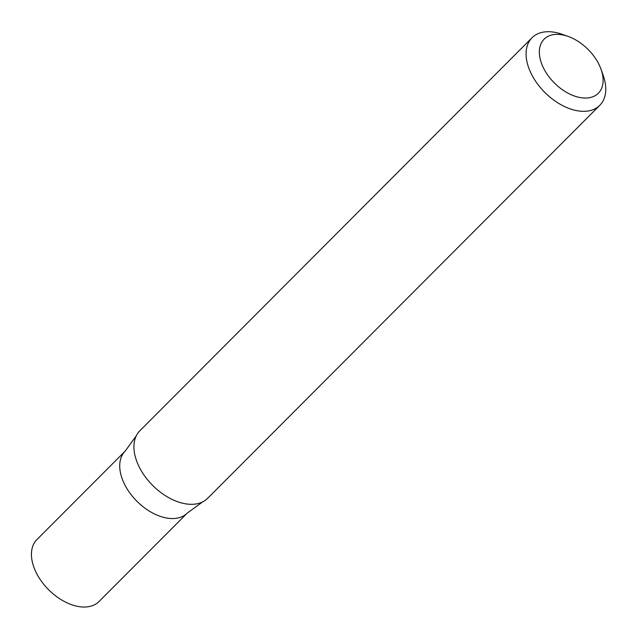 <?xml version="1.0" encoding="UTF-8"?>
<svg xmlns="http://www.w3.org/2000/svg" width="638" height="638" viewBox="0 0 638 638"><rect width="100%" height="100%" fill="white"/><g stroke="black" fill="none" stroke-linecap="round" stroke-linejoin="round"><path stroke-width="0.96" d="M601.06 69.351L603.221 75.451A47.85 29.723 -135.1 0 1 599.8 105.31A47.85 29.723 -135.1 0 1 586.577 111.179A47.85 29.723 -135.1 0 1 537.611 84.08A47.85 29.723 -135.1 0 1 532.06 37.714A47.85 29.723 -135.1 0 1 561.918 34.229L568.019 36.382A38.28 23.773 -135.1 0 1 601.06 69.351A38.28 23.773 -135.1 0 1 587.75 97.941A38.28 23.773 -135.1 0 1 540.992 61.878A38.28 23.773 -135.1 0 1 568.019 36.382M599.8 105.31L207.653 498.31A47.85 29.723 -135.1 0 1 202.685 501.883A47.85 29.723 -135.1 0 1 194.43 504.18A47.85 29.723 -135.1 0 1 148.471 480.869A47.85 29.723 -135.1 0 1 136.357 435.69A47.85 29.723 -135.1 0 1 139.913 430.714L532.06 37.714M136.357 435.69L125.215 451.09A43.862 27.243 44.9 0 0 137.018 501.356A43.862 27.243 44.9 0 0 187.309 513.056L99.018 601.538A43.862 27.243 44.9 0 1 48.727 589.839A43.862 27.243 44.9 0 1 36.924 539.573L125.215 451.09A43.862 27.243 44.9 0 0 137.018 501.356A43.862 27.243 44.9 0 0 187.309 513.056L202.685 501.883"/></g></svg>
